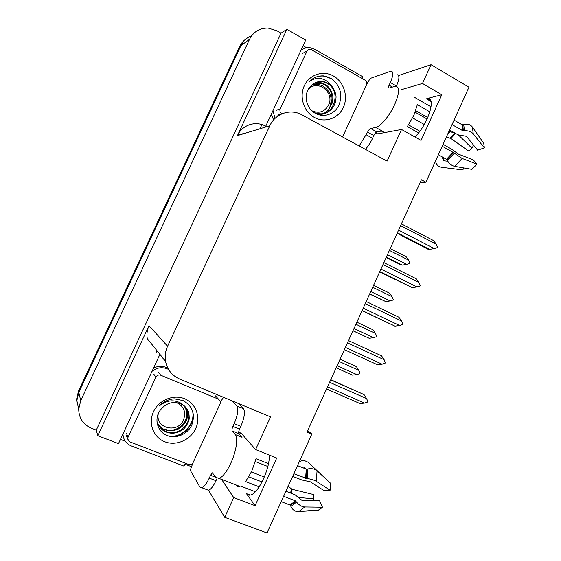 <?xml version="1.0" encoding="UTF-8"?>
<svg xmlns="http://www.w3.org/2000/svg" width="561" height="561" viewBox="0 0 561 561"><rect width="100%" height="100%" fill="white"/><g stroke="black" fill="none" stroke-linecap="round" stroke-linejoin="round"><path stroke-width="0.84" d="M375.309 133.139L377.805 133.862L401.508 129.479L387.09 161.119L301.79 114.809C290.535 108.357 275.192 113.511 269.806 125.769L167.585 346.256C165.369 351.137 164.689 356.158 165.551 361.312C167.276 369.692 171.989 375.611 179.681 379.061L270.514 416.858L255.599 449.571L241.16 433.183L238.663 432.229M420.21 182.423L425.911 182.199L468.947 87.207L431.044 64.697L422.489 83.463L441.809 94.746L427.145 98.512C436.809 96.583 428.169 124.339 414.916 136.982M78.701 409.278L76.864 400.589L78.806 392.384L240.928 45.602C243.257 40.827 246.819 37.552 251.63 35.785C246.819 37.552 243.257 40.827 240.928 45.602L78.806 392.384L76.864 400.589L78.701 409.278M156.224 352.308L156.975 350.688M191.694 466.773L184.835 464.136M125.327 441.276L120.454 439.403M261.3 128.35L260.388 127.873L261.91 124.598M303.066 45.722L306.72 47.811M366.599 82.004L367.876 82.733M167.585 346.256L149.002 325.661L97.796 435.715L118.49 443.625L159.913 354.328M265.718 126.239L305.682 40.083L286.888 29.298L237.429 135.601C242.093 125.012 255.472 120.51 265.346 126.036L265.718 126.239M149.002 325.661C147.087 329.861 146.512 334.195 147.263 338.648L165.551 361.312M281.061 33.162L96.282 430.112L91.611 428.316C83.245 424.656 78.947 418.282 78.701 409.186L80.728 400.631L249.533 39.305C253.544 31.633 259.757 27.896 268.172 28.092L276.818 30.736L281.061 33.162L286.888 29.298M431.044 64.697L398.576 75.539M221.574 479.403L233.713 497.586L224.716 517.319L267.022 532.95L311.825 434.046L307.723 430.56M224.716 517.319L208.545 490.286M97.796 435.715L96.282 430.112M422.489 83.463L401.269 89.683M269.28 455.048C270.1 468.491 258.228 493.736 250.472 495.033C248.775 495.475 247.422 495.005 246.412 493.617L255.08 505.678L276.727 458.035L255.599 449.571M255.08 505.678L233.713 497.586M425.911 182.199L421.416 179.758L307.042 432.061L311.825 434.046M441.809 94.746L421.059 140.418L401.508 129.479M77.145 404.383L76.584 399.278L78.512 391.122L239.617 46.563C241.132 43.379 243.299 40.82 246.118 38.884M339.054 361.438L358.788 370.323L359.98 373.1L359.727 373.647L356.859 374.601L352.553 375.127L336.172 367.806M356.859 374.601L337.105 365.744M340.092 359.152L356.403 366.606L340.057 359.222M358.788 370.323L356.403 366.606M330.78 379.699L364.061 394.6L330.695 379.874M329.602 382.3L366.592 398.583L364.061 394.6M366.592 398.583L367.834 401.48L367.574 402.055L364.559 403.086L327.526 386.866M364.559 403.086L360.015 403.583L326.572 388.969M352.953 330.787L369.208 338.297L352.974 330.738M355.905 324.265L375.463 333.437L376.634 336.228L376.389 336.775L373.542 337.687L353.963 328.557M375.463 333.437L373.044 329.812L356.845 322.196M369.208 338.297L373.542 337.687M369.608 294.048L385.793 301.622L369.706 293.831M372.686 287.26L392.062 296.706L393.226 299.518L392.981 300.065L390.154 300.941L370.751 291.524M392.062 296.706L389.615 293.172L373.563 285.325M385.793 301.622L390.154 300.941M386.192 257.457L400.877 264.834L402.307 265.101L386.368 257.085M389.39 250.402L408.597 260.129L409.74 262.962L409.495 263.502L406.69 264.343L387.469 254.652M408.597 260.129L406.115 256.686L390.204 248.614M402.307 265.101L406.69 264.343M347.469 342.876L384.117 359.713L381.55 355.835L348.5 340.604M384.117 359.713L385.344 362.63L385.084 363.205L382.09 364.194L345.415 347.42M382.09 364.194L377.518 364.776L344.391 349.664M365.267 303.627L401.557 321.018L398.955 317.238L366.221 301.516M401.557 321.018L402.77 323.956L402.51 324.531L399.544 325.478L363.212 308.15M362.069 310.682L394.944 326.137L362.133 310.535M394.944 326.137L399.544 325.478M382.981 264.554L418.927 282.492L416.283 278.817L383.864 262.604M418.927 282.492L420.119 285.458L419.866 286.026L416.921 286.93L380.933 269.063M379.643 271.91L412.286 287.681L379.79 271.58M412.286 287.681L416.921 286.93M400.61 225.662L436.213 244.14L433.541 240.564L401.424 223.867M436.213 244.14L437.391 247.128L437.138 247.696L434.221 248.558L398.576 230.143M397.139 233.313L427.952 249.175L429.558 249.386L397.37 232.801M429.558 249.386L434.221 248.558M380.814 131.176L382.637 131.302L382.006 130.951L376.831 131.94C375.828 132.319 374.818 133.532 373.801 135.58L367.595 132.165C368.619 130.11 369.622 128.89 370.611 128.504L375.709 127.459C380.449 126.751 389.671 115.727 394.741 104.423C399.677 92.586 399.853 86.52 395.274 86.226L388.997 88.084C388.275 88.028 388.31 87.06 389.103 85.181L392.363 87.053M429.922 111.884L417.335 104.662L413.878 115.307L407.328 126.625L418.52 132.915M449.557 129.998L457.972 134.801L466.486 136.323L477.628 150.208L484.367 147.859L473.26 133.855C471.212 131.569 468.274 130.538 464.438 130.762L462.783 130.741L452.026 124.563M413.92 96.969L431.093 106.892M454.038 120.11L462.103 124.752L463.709 124.507C467.418 123.581 470.307 124.416 472.369 127.01L483.701 143.216L484.367 147.859M442.208 146.232L453.029 152.311L462.152 158.447L477.025 164.149L471.934 169.331L454.613 166.315C451.675 165.642 449.27 163.728 447.39 160.579L446.486 159.268L438.351 154.738M415.743 110.699L427.784 117.572M415.182 112.228L427.124 119.03M448.905 131.449L454.655 132.908M424.27 124.486L412.637 117.887M477.025 164.149L473.274 159.871L458.435 154.142L451.514 149.079L443.071 144.324M419.824 131.232L408.534 124.879M447.79 161.252L443.576 160.726L442.131 156.842M458.554 135.11L471.801 148.055L468.842 151.147L450.939 138.518L446.388 137.01M435.631 160.755L435.785 162.031C436.472 164.976 438.45 166.722 441.717 167.269L462.923 169.913L463.54 167.872M471.801 148.055L473.736 145.355M467.215 137.235L466.016 136.064M396.908 74.676C399.691 74.922 399.544 78.708 396.459 86.036L396.361 86.247M373.801 135.58L372.574 138.272C370.498 142.69 368.1 146.379 365.372 149.331M366.459 85.02L370.106 78.449L390.884 71.17C393.619 71.38 393.429 75.16 390.33 82.509L389.103 85.181M367.595 132.165L359.18 145.972M271.258 114.29L273.614 119.9M275.037 118.406L272.934 110.678M301.622 49.845L301.026 50.118M300.906 50.378C303.732 48.19 306.916 47.327 310.45 47.811L314.994 49.403L362.848 76.787L362.062 78.421M215.705 477.299L210.522 475.307L212.409 472.853L215.697 477.285L219.035 478.428C222.78 476.906 226.721 471.801 230.852 463.106C236.314 451.374 238.313 437.664 235.248 434.537L232.191 430.946C231.749 430.105 231.988 428.597 232.899 426.423L239.561 429.13C238.656 431.297 238.425 432.804 238.881 433.653L232.191 430.946M268.453 463.645L256.04 458.716L251.735 471.282L245.613 481.597L259.189 486.843M292.667 476.338L301.818 479.964L310.359 481.843L324.132 490.679L330.106 490.258L316.341 481.373C313.872 479.893 310.815 478.968 307.169 478.61L293.845 473.729M297.519 465.616L306.292 469.136L307.912 468.933C311.607 468.204 314.651 468.828 317.056 470.805L330.492 483.182L330.106 490.258M241.574 436.738L238.881 433.653M255.339 491.731L240.557 486.057L239.722 486.373C238.145 486.794 236.917 486.324 236.034 484.956M283.628 496.296L295.416 500.847L296.552 502.088C298.992 505.131 301.741 506.758 304.784 506.976L322.47 507.207L319.251 509.9L318.248 510.349L297.007 511.618C294.336 511.036 292.309 509.318 290.928 506.478L290.044 505.054L281.194 501.66M255.311 461.549L267.828 466.507M251.419 471.969L264.343 477.025M322.47 507.207L319.602 500.728L301.979 500.384L295.1 494.823L285.914 491.247M262.036 481.962L248.86 476.836M288.13 486.352L292.141 489.297L313.83 494.606L313.543 498.785L299.23 497.544M303.466 468L304.174 467.664L305.717 468.905M313.087 500.601L313.543 498.785M324.181 477.369L308.22 462.299L303.606 460.209L299.329 461.626M238.145 403.387L243.467 408.738C245.325 411.795 244.449 417.672 240.83 426.353L239.561 429.13M217.016 478.435L215.985 480.693C213.383 486.177 210.922 489.388 208.601 490.307L206.532 489.529M231.77 400.736L236.938 406.031C238.734 409.067 237.815 414.937 234.175 423.639L232.899 426.423M210.522 475.307L209.239 478.112C206.63 483.617 204.183 486.836 201.897 487.775L199.856 486.976L190.249 470.265L192.97 462.846M223.566 397.321L220.466 401.823M122.586 434.803L123.49 437.398M185.368 463.232L183.945 466.114L131.365 445.953C126.449 443.863 123.672 440.168 123.027 434.866L122.985 433.941M167.844 368.156L165.993 367.378C161.799 365.744 157.627 366.017 153.476 368.205M152.024 371.34C156.715 367.665 161.736 366.81 167.094 368.794L168.531 369.39M216.89 397.412L217.163 394.656M333.507 76.03C343.935 81.843 348.465 96.527 343.339 107.474C338.367 118.504 324.875 123.245 314.405 117.452C303.852 111.835 299.034 96.927 304.286 85.791C309.384 74.564 323.164 70.048 333.507 76.03M314.875 113.077C323.494 118.273 334.903 114.234 339.047 105.019C342.764 94.283 340.254 85.517 331.523 78.729L323.409 75.861C317.961 75.707 313.262 77.586 309.321 81.513C315.913 76.969 322.372 77.327 328.69 82.579L330.913 85.286L328.157 83.309L325.092 82.011C318.914 80.504 313.781 82.278 309.679 87.334C303.298 94.767 306.152 108.259 314.875 113.077M313.304 112.025L314.854 112.775C322.28 115.243 329.265 113.595 334.09 105.545C335.948 100.826 335.639 101.843 336.032 97.523C336.284 93.07 333.094 87.179 330.913 85.286M315.724 113.553C332.855 119.297 342.75 91.724 327.498 83.568L324.538 82.236C321.551 81.317 318.627 81.415 315.759 82.509M322.813 113.764C334.23 109.437 335.247 90.447 324.475 84.732L321.544 83.421L314.314 83.217M318.662 114.746C323.466 114.03 324.658 113.301 328.262 110.272L332.463 102.642C333.01 99.22 333.017 96.548 332.477 94.627C330.829 89.627 328.409 86.233 325.226 84.445L322.287 83.126C320.156 82.355 317.617 82.32 314.665 83.028M281.959 113.806L281.832 113.736C280.051 112.537 279.518 110.903 280.234 108.848L307.035 51.03C307.786 49.613 308.929 48.996 310.471 49.172L365.043 80.125C366.712 81.324 367.203 82.916 366.508 84.914L342.61 136.968M332.056 79.08L326.937 76.703C322.968 75.588 319.111 75.798 315.359 77.334M184.646 398.759C195.915 403.289 200.999 417.23 195.677 428.604C190.516 440.041 176.126 446.261 164.808 441.773C153.412 437.454 148.006 423.317 153.469 411.739C158.763 400.091 173.468 394.06 184.646 398.759M166.301 435.126C175.516 439.466 187.591 434.382 191.799 425.035C195.523 414.221 192.612 406.066 183.061 400.561L174.247 398.836C168.405 399.299 163.398 401.697 159.233 406.017C166.463 400.274 173.658 399.313 180.803 403.128L183.363 405.245L180.376 403.611C172.676 401.101 166.098 403.128 160.649 409.677C153.812 417.973 156.975 431.164 166.301 435.126M156.926 420.946C157.164 425.406 163.63 431.844 166.077 432.019C172.087 434.242 177.802 433.309 183.223 429.228C185.291 428.148 188.805 421.858 188.931 419.965C189.302 419.081 189.288 416.886 188.882 413.359C188.776 410.834 184.723 405.673 183.363 405.245M158.349 424.95C160.187 427.98 162.648 430.133 165.733 431.402C177.374 436.844 191.876 424.319 188.468 412.798L186.413 408.156M164.352 428.969C175.881 434.361 190.235 421.97 186.862 410.561L185.537 407.118M157.907 424.032C160.362 427.131 162.62 428.976 164.696 429.572C166.533 430.455 169.247 430.813 172.83 430.652C177.935 429.523 178.11 429.354 181.897 426.626C186.743 421.592 188.531 416.423 187.262 411.115L185.761 407.37M129.822 441.865L127.705 439.067L128.034 437.229L155.874 377.167C157.01 375.239 158.616 374.58 160.698 375.211L218.502 399.173L220.312 401.115L220.15 403.717L193.208 462.397C192.107 464.305 190.551 464.992 188.524 464.445L129.822 441.865M171.484 436.605C184.548 436.76 195.228 423.443 192.844 411.774M169.576 436.255C183.629 437.594 195.705 422.987 192.458 410.596M307.989 89.914C316.797 78.393 335.247 92.256 328.536 105.145C324.538 111.976 318.964 113.848 311.811 110.762M311.236 85.538C314.139 84.255 317.133 84.059 320.212 84.935L322.701 85.952C330.373 90.756 332.778 97.684 329.924 106.744M176.47 402.595C183.896 406.108 186.245 411.879 183.496 419.93C177.83 433.962 154.983 428.373 158.321 413.583M183.833 405.589C187.009 409.979 187.577 414.852 185.53 420.21L181.834 425.743M426.192 98.673L430.995 101.457M249.533 39.305L239.617 46.563M80.728 400.631L78.512 391.122M269.806 125.769L237.429 135.601M165.6 361.586L159.555 354.082M246.412 493.617L250.262 495.09M244.855 133.343L237.843 134.759M462.783 130.741L462.103 124.752M375.709 127.459L382.006 130.951M446.486 159.268L453.029 152.311M449.887 132.01L447.664 134.191M442.447 157.017L442.496 157.571M454.761 132.971L449.943 138.237M442.496 157.045L442.51 157.599M454.964 133.083L450.329 138.23M443.036 157.346L443.576 160.726M455.532 133.413L450.939 138.518M454.613 166.315L462.152 158.447M473.26 133.855L472.369 127.01M447.39 160.579L454.242 153.314M464.438 130.762L463.709 124.507M435.511 161.021L435.729 161.617M446.914 159.71L453.533 152.676M463.393 130.86L462.699 124.808M396.459 86.036L390.33 82.509M366.361 134.857L372.574 138.272M370.611 128.504L376.831 131.94M305.57 478.386L306.292 469.136M235.248 434.537L242.036 437.271M290.044 505.054L295.416 500.847M286.888 489.094L286.769 491.583M291.306 488.61L290.682 493.105M291.524 488.982L290.914 493.189M292.141 489.297L291.538 493.435M304.588 467.853L303.929 468.183M298.578 511.709L304.784 506.976M316.341 481.373L317.056 470.805M290.928 506.478L296.552 502.088M307.169 478.61L307.912 468.933M300.037 461.156L299.392 461.486M290.486 505.496L295.913 501.239M306.187 478.533L306.916 469.171M240.83 426.353L234.175 423.639M209.239 478.112L215.985 480.693M167.094 368.794L165.993 367.378M243.467 408.738L236.938 406.031M281.832 113.736L277.744 115.117M280.234 108.848L276.173 110.307M307.035 51.03L302.547 53.428M128.034 437.229L126.449 433.211M218.502 399.173L215.48 395.877M160.698 375.211L158.574 372.245M155.874 377.167L153.826 374.166M427.145 98.512L430.673 100.552M78.701 409.186L76.584 399.278M241.749 433.856L238.642 432.601M382.434 131.337L384.699 132.592M435.785 162.031L435.497 161.035M219.035 478.428L239.722 486.373M303.592 467.916L304.174 467.664M319.251 509.9L297.007 511.618M123.027 434.866L122.817 434.305M208.601 490.307L201.897 487.775M212.409 472.853L212.942 473.056M322.287 83.126L321.544 83.421M325.092 82.011L324.538 82.236M188.882 413.359L188.468 412.791M187.262 411.115L186.862 410.561M127.705 439.067L126.127 435.02"/></g></svg>
